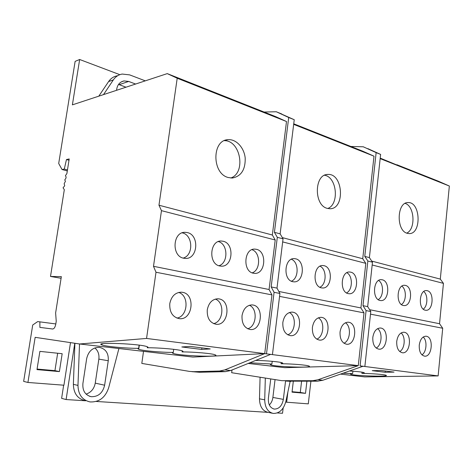 <?xml version="1.0" encoding="UTF-8"?>
<svg xmlns="http://www.w3.org/2000/svg" width="473" height="473" viewBox="0 0 473 473"><rect width="100%" height="100%" fill="white"/><g stroke="black" fill="none" stroke-linecap="round" stroke-linejoin="round"><path stroke-width="0.71" d="M381.072 370.471L372.239 370.661L385.205 372.275L394.027 372.109L381.072 370.471M372.174 264.986L443.443 283.362L439.541 323.727L442.71 328.256L438.134 375.911L364.766 376.91L340.501 374.108M438.134 375.911L363.051 366.262L322.805 380.262L317.495 381.203L286.585 381.155M343.014 373.232L352.651 373.564C350.653 373.729 350.002 373.966 350.712 374.267C353.946 375.905 390.674 376.969 386.051 375.266C384.502 374.498 371.997 373.516 361.91 373.392C364.068 373.215 364.772 372.961 364.009 372.623C362.176 372.009 357.31 371.471 349.411 371.003M360.095 365.871L364.866 366.486L370.785 311.53L366.09 310.601L360.095 365.871L364.866 366.486M248.195 363.447L284.811 367.675L358.28 365.647L318.022 379.754L312.718 380.706L281.831 380.682L231.664 372.712L232.012 369.981M442.71 328.256L370.501 314.149M419.249 345.166C420.142 339.466 422.365 336.474 425.907 336.202L426.321 336.256C433.889 337.131 432.216 357.216 424.636 356.169C420.84 355.193 419.048 351.528 419.249 345.166M396.729 341.417C397.681 335.564 400.028 332.495 403.776 332.223L404.244 332.277C412.261 333.223 410.493 353.863 402.458 352.775C398.42 351.764 396.516 347.98 396.729 341.417M372.807 337.432C373.818 331.419 376.307 328.268 380.28 327.99L380.8 328.055C389.309 329.072 387.434 350.304 378.903 349.175C374.61 348.122 372.576 344.208 372.807 337.432M439.541 323.727L369.614 309.691M403.357 305.481C395.605 304.37 396.841 284.462 404.592 285.29L405.42 285.408C413.112 286.762 411.782 306.415 404.031 305.57L403.357 305.481M380.097 300.479C371.884 299.279 373.162 278.839 381.374 279.679L382.296 279.803C390.438 281.258 389.054 301.431 380.842 300.574L380.097 300.479M425.28 310.199C417.955 309.159 419.143 289.76 426.469 290.582L427.214 290.688C434.492 291.959 433.215 311.104 425.889 310.282L425.28 310.199M443.443 283.362L440.304 279.1L449.35 186.031L380.168 158.626M371.731 261.09L440.304 279.1M407.223 233.295C395.972 230.676 396.812 201.9 408.093 202.586C420.68 201.699 421.745 234.259 409.115 233.591L407.223 233.295M449.35 186.031L438.169 181.112L396.906 164.74L418.126 173.662M407.756 169.044L418.286 173.644L407.43 169.346L380.221 158.118M421.94 354.856C426.658 352.078 427.462 340.59 423.205 337.018M376.165 348.045C381.9 345.402 382.846 332.217 377.578 328.646M399.732 351.557C404.941 348.838 405.81 336.528 401.074 332.951M423.264 309.147C427.823 306.179 428.13 294.809 423.749 291.516M401.4 304.535C406.419 301.585 406.715 289.411 401.849 286.153M378.211 299.628C383.739 296.707 384.011 283.682 378.613 280.477M405.125 203.39C414.661 206.127 415.879 229.269 406.715 233.118M363.353 146.825L376.141 152.625L364.772 256.39L367.852 260.995L362.98 305.664L367.669 306.622L370.785 311.53M362.98 305.664L366.09 310.601M367.852 260.995L372.476 262.208L367.669 306.622M364.772 256.39L369.395 257.619L372.476 262.208M376.141 152.625L380.623 154.423L369.395 257.619M367.823 148.623L380.623 154.423M287.88 392.011L286.662 402.216L308.29 403.865L310.909 381.262M264.082 112.036L276.315 111.752L288.713 117.505L274.417 232.332L277.314 237.328L271.165 286.928L274.086 292.314L266.494 353.845L264.709 353.621L192.931 357.068L79.612 343.983L35.156 337.326L27.931 382.462L23.65 381.386L32.72 324.998L37.674 321.605L39.874 321.859L39.886 327.393L52.621 329.007C54.088 328.877 55.134 327.281 55.767 324.206L56.234 321.25L55.625 312.943L61.348 276.634L50.499 276.451L61.088 278.284M50.499 276.451L64.316 189.685L63.057 187.811L64.718 185.753L64.157 183.713L65.434 181.283L64.76 179.929L65.918 178.244L66.114 177.014L65.44 175.672L66.888 173.544L69.212 158.94L66.468 159.549L64.287 169.062L62.034 169.523L58.699 163.498L75.124 61.378L79.653 59.497L72.387 104.864L167.247 73.617L177.209 78.234L158.969 205.217L272.342 234.992L286.502 121.526L177.209 78.234M79.612 343.983L146.559 338.437L155.995 272.241L153.5 266.305L161.464 210.656L158.969 205.217M146.559 338.437L264.709 353.621L271.969 294.898L269.072 289.506L153.5 266.305M271.969 294.898L155.995 272.241M269.072 289.506L275.221 239.988L161.464 210.656M253.374 273.211C242.483 271.543 243.92 248.29 254.835 249.111L256.413 249.312C267.221 251.329 265.578 274.251 254.651 273.364L253.374 273.211M219.833 265.992C208.185 264.188 209.634 240.231 221.311 241.023L223.114 241.248C234.679 243.424 232.988 267.044 221.293 266.163L219.833 265.992M183.725 258.223C171.244 256.271 172.686 231.563 185.203 232.32L187.278 232.568C199.677 234.921 197.951 259.275 185.404 258.418L183.725 258.223M275.221 239.988L272.342 234.992M286.502 121.526L275.694 116.642L219.407 94.31L229.819 99.07L245.57 105.313M235.796 100.814L245.724 105.272L229.216 98.733L219.407 94.31L167.247 73.617M228.169 177.499C211.727 173.485 211.851 139.653 228.288 139.677C236.346 139.08 244.228 147.842 245.197 158.1C245.446 169.742 241.112 176.394 232.208 178.043L228.169 177.499M183.187 258.087C193.788 255.337 193.014 234.856 182.223 232.864L182.182 232.858M252.192 272.85C260.848 270.083 260.653 252.263 251.949 249.691M218.934 265.743C228.512 262.994 228.069 243.879 218.366 241.579M224.356 140.664C240.733 140.404 246.167 173.071 230.706 178.008M169.783 303.625C171.344 296.323 175.17 292.509 181.254 292.178L182.43 292.308C195.633 294.04 192.86 320.144 179.569 318.69C172.669 317.288 169.405 312.269 169.783 303.625M242.022 315.657C243.376 308.792 246.705 305.209 251.997 304.902L252.889 305.008C264.318 306.463 261.865 330.869 250.377 329.521C244.482 328.244 241.697 323.627 242.022 315.657M207.263 309.868C208.717 302.791 212.282 299.096 217.952 298.776L218.969 298.895C231.238 300.485 228.63 325.708 216.291 324.307C209.923 322.97 206.914 318.158 207.263 309.868M176.896 318.098C188.029 316.396 189.419 295.454 178.64 292.45M213.577 323.633C223.587 321.735 224.941 302.271 215.316 299.09M247.633 328.77C256.662 326.695 257.956 308.573 249.348 305.262M138.66 348.341C137.785 348.601 137.809 348.914 138.731 349.275C142.178 350.741 161.269 352.456 173.272 352.42C172.213 352.669 172.137 352.976 173.041 353.331C178.8 355.891 222.422 357.464 215.156 354.827C212.353 353.514 193.948 351.877 182.081 351.918C183.252 351.652 183.335 351.315 182.336 350.913C179.243 349.482 159.448 347.673 147.28 347.761C148.262 347.484 148.238 347.141 147.209 346.733C140.741 343.753 92.631 341.849 101.92 344.918C105.763 346.532 126.362 348.424 138.66 348.341L139.121 345.148M190.27 346.419L181.821 346.963L201.699 349.441L210.231 348.932L190.27 346.419M279.567 296.382L364.015 312.878L358.28 365.647L264.709 353.621L224.781 369.898L219.578 371.027L193.723 371.677L189.632 371.429L141.805 363.418L143.532 351.315M249.839 362.785L271.886 364.044C270.302 364.251 269.917 364.523 270.733 364.86C275.008 366.888 314.681 368.13 308.958 366.031C306.906 365.038 291.989 363.802 281.057 363.737C282.783 363.518 283.203 363.217 282.316 362.844C280.193 361.857 266.719 360.621 255.686 360.426M282.836 322.45C284.078 315.846 287.135 312.399 292.001 312.103L292.757 312.192C303.234 313.504 300.964 336.93 290.446 335.647C285.077 334.446 282.541 330.048 282.836 322.45M340.052 331.981C341.145 325.749 343.841 322.485 348.128 322.202L348.725 322.273C357.931 323.396 355.915 345.438 346.679 344.249C342.009 343.144 339.797 339.052 340.052 331.981M312.405 327.375C313.569 320.96 316.437 317.608 321.001 317.318L321.67 317.401C331.478 318.613 329.344 341.329 319.494 340.093C314.492 338.94 312.133 334.701 312.405 327.375M364.015 312.878L360.923 307.947L278.822 291.463M360.923 307.947L365.8 263.343L282.671 241.91M321.474 287.862C312.062 286.455 313.428 264.691 322.852 265.536L324.04 265.696C333.382 267.399 331.863 288.867 322.432 287.986L321.474 287.862M292.834 281.701C282.813 280.187 284.214 257.785 294.253 258.63L295.595 258.802C305.546 260.635 303.973 282.724 293.922 281.837L292.834 281.701M348.288 293.632C339.431 292.326 340.761 271.159 349.624 272.005L350.682 272.146C359.468 273.737 358.008 294.614 349.145 293.739L348.288 293.632M365.8 263.343L362.738 258.731L374.001 156.185L293.668 124.364M282.346 237.617L362.738 258.731M327.162 208.345C313.664 205.128 314.303 173.975 327.83 174.448C343.203 173.159 345.308 209.22 329.864 208.747L327.162 208.345M341.589 143.349L317.353 133.173L341.589 143.349M374.001 156.185L362.862 151.23L293.733 123.802M287.685 334.789C295.613 332.525 296.813 315.964 289.328 312.535M316.739 339.153C323.91 336.752 325.034 321.309 318.311 317.815M343.924 343.227C350.422 340.708 351.469 326.305 345.432 322.763M346.532 292.917C352.787 290.044 353 275.824 346.839 272.726M319.849 287.253C326.748 284.415 326.884 269.19 320.044 266.21M291.38 281.199C298.995 278.396 299.019 262.089 291.415 259.257M324.543 175.27C336.977 176.979 339.543 204.371 327.712 208.498M276.315 111.752L294.241 119.722L280.14 233.857L283.049 238.824L276.989 288.116L279.921 293.473L272.436 354.608L270.645 354.383L230.67 370.525L225.455 371.636L199.529 372.263L191.902 371.66M271.165 286.928L276.989 288.116M274.086 292.314L279.921 293.473M277.314 237.328L283.049 238.824M274.417 232.332L280.14 233.857M288.713 117.505L294.241 119.722M276.309 111.788L281.802 113.999M363.359 146.79L350.865 146.47M27.931 382.462L63.926 385.211L70.501 342.618M286.662 402.216L285.733 402.038M277.314 412.947L282.529 413.278L283.167 407.992M52.751 329.013L39.886 327.393M63.654 385.188L61.62 398.349L66.108 399.549L74.764 343.256M55.808 323.946L39.874 321.859M67.302 170.954L62.034 169.523M67.462 169.931L64.287 169.062M69.005 160.264L66.468 159.549M293.301 381.415L292.03 392.147L305.505 393.341L306.906 381.297M301.579 381.344L300.278 392.442L305.505 393.341M300.278 392.442L292.083 391.715M37.071 369.058L54.939 370.643L57.659 353.236M36.983 369.614L39.886 351.374L62.17 353.709L59.391 371.595L36.983 369.614M54.939 370.643L59.391 371.595M275.055 379.606L272.886 397.444C272.466 400.53 271.277 403.043 269.326 404.971M94.854 347.939C98.065 350.694 99.395 354.425 98.845 359.119L95.25 383.142C94.139 388.759 91.094 392.419 86.104 394.133M126.007 87.198L119.131 84.667L128.674 81.439L135.603 84.04M118.504 84.46L119.131 84.667M268.161 412.367L96.238 401.459M260.085 377.229L259.476 398.822C259.695 406.49 262.539 410.99 267.996 412.332L272.3 413.231M85.613 400.785L66.108 399.549M117.428 75.757C113.768 76.407 110.824 78.347 108.595 81.575L98.81 96.155M119.846 74.681L79.653 59.497M145.294 80.848L129.667 74.888L122.217 74.054C118.54 74.704 115.583 76.656 113.337 79.907L103.516 94.606M270.739 378.92L268.386 398.195C268.061 404.297 270.036 407.927 274.299 409.086L273.66 408.956M272.886 397.444L283.351 399.378C282.091 405.787 279.076 409.021 274.299 409.086M283.351 399.378L285.55 381.055M116.565 90.308C117.138 85.034 119.639 81.906 124.062 80.924L128.674 81.439M108.258 360.745C108.725 353.248 105.739 348.784 99.3 347.353C92.696 347.407 88.486 351.132 86.683 358.534L82.905 383.491C82.397 390.728 85.175 395.132 91.236 396.699C98.272 396.841 102.736 393.016 104.634 385.211L108.258 360.745L98.845 359.119M290.132 381.439L285.863 401.453C283.623 409.529 279.419 413.52 273.252 413.426C267.783 412.078 264.939 407.543 264.714 399.821L259.476 398.822M265.323 378.063L264.714 399.821M79.523 343.972L77.974 385.412C78.234 394.559 82.237 400.063 89.982 401.92C99.082 402.34 105.308 397.627 108.666 387.783L118.912 348.518M85.317 400.708C77.607 398.857 73.628 393.406 73.368 384.342L74.911 343.28M385.335 371.009L385.205 372.275M201.906 347.886L201.699 349.441M340.95 143.006L330.55 138.412M266.494 353.845L272.436 354.608M352.651 373.564L352.905 371.222M362.046 372.162L361.91 373.392M271.886 364.044L272.217 361.319M281.204 362.519L281.057 363.737M173.272 352.42L173.697 349.322M182.223 350.871L182.081 351.918M147.416 346.815L147.28 347.761M318.022 379.754L322.805 380.262M286.076 380.96L290.836 381.439M312.718 380.706L317.495 381.203M219.578 371.027L225.455 371.636M193.723 371.677L199.529 372.263M224.781 369.898L230.67 370.525M95.25 383.142L104.634 385.211M113.337 79.907L108.595 81.575M77.974 385.412L73.368 384.342M408.093 202.586L407.359 202.645M185.203 232.32L184.168 232.379M254.835 249.111L254.267 249.129M221.311 241.023L220.548 241.059M228.288 139.677L225.455 140.233M179.569 318.69L179.249 318.666M216.291 324.307L215.978 324.283M250.377 329.521L250.081 329.492M322.852 265.536L322.556 265.542M294.253 258.63L293.863 258.636M327.83 174.448L326.441 174.626M124.062 80.924L121.395 81.841M91.236 396.699L89.557 396.279M350.759 373.83L350.712 374.267M270.81 364.24L270.733 364.86M173.165 352.444L173.041 353.331M102.085 343.812L101.92 344.918M139.322 345.172L138.731 349.275"/></g></svg>
